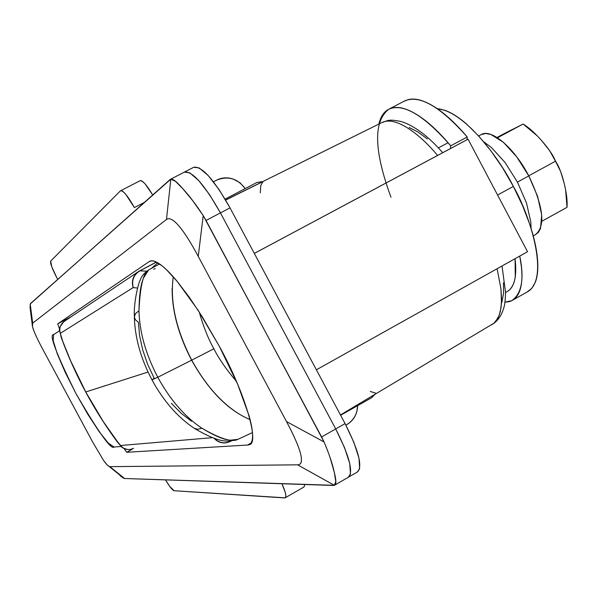<?xml version="1.0" encoding="UTF-8"?>
<svg xmlns="http://www.w3.org/2000/svg" width="597" height="597" viewBox="0 0 597 597"><rect width="100%" height="100%" fill="white"/><g stroke="black" fill="none" stroke-linecap="round" stroke-linejoin="round"><path stroke-width="0.9" d="M249.106 444.668C260.188 444.347 244.688 391.998 219.495 346.581L197.995 310.074L176.913 281.038C170.294 273.105 164.593 267.478 159.824 264.15C155.071 260.852 151.563 259.986 149.302 261.538L57.7 323.865L71.319 316.656L57.7 323.865L59.663 329.119L57.7 323.865L149.302 261.538L151.728 260.807L154.466 261.277L161.891 265.695L166.548 269.777L177.428 281.665L189.689 297.813L202.264 316.776L219.495 346.581L237.606 384.132L249.188 416.146C251.74 425.355 252.852 432.437 252.531 437.4C252.188 442.332 250.524 444.877 247.524 445.041L126.713 452.28L123.945 448.414L126.713 452.28L132.153 449.265L126.713 452.28L247.524 445.041L250.934 443.123L247.524 445.041L249.897 444.228M427.4 138.982L417.885 131.944L409.191 127.497M501.823 302.433L503.517 293.709L503.51 282.777M437.586 155.444C420.221 134.467 395.527 115.311 381.662 122.691C395.58 115.303 420.281 134.549 437.586 155.444M491.398 324.91L493.906 323.238L497.838 318.276L499.264 315.074L501.077 307.477L501.584 298.627L500.965 288.978L497.1 268.732L500.958 288.933L501.487 303.134L500.353 311.425L499.279 315.052L496.062 320.999L493.906 323.231L340.462 414.945M348.193 477.346L350.484 474.018L349.745 463.571L344.566 447.713L335.723 428.952L321.619 436.959L324.059 441.959L286.508 421.564L324.059 441.959L206.04 220.457L220.442 212.883L335.723 428.952L321.619 436.959L203.211 215.592L198.241 256.367L286.508 421.564C294.015 435.698 298.701 446.429 300.567 453.757C302.373 461.026 301.388 464.72 297.619 464.832L109.878 466.645L124.601 478.518L333.133 485.443L334.32 485.316L297.619 464.832C301.418 464.809 302.403 461.115 300.567 453.757C298.679 446.325 293.993 435.594 286.508 421.564L198.241 256.367C190.697 242.278 184.182 232.061 178.704 225.703C173.264 219.487 169.19 217.42 166.473 219.495L170.817 179.175L169.846 179.727L30.201 304L32.678 323.134L166.473 219.495L32.678 323.134C31.768 323.865 32.193 326.492 33.962 331.029C35.73 335.566 38.738 341.782 42.984 349.67L92.878 442.414L103.572 460.421C106.467 464.548 108.564 466.623 109.878 466.645L297.619 464.832L334.32 485.316L124.601 478.518L119.922 475.518M121.169 446.452L114.057 447.034L108.296 443.108L99.042 431.512L87.714 414.131L75.916 393.483L65.282 372.431L57.305 353.909L53.17 340.596L53.618 334.618L59.618 330.76L53.618 334.618C48.745 333.947 56.178 353.573 75.916 393.483C56.178 353.573 48.745 333.947 53.618 334.618L53.17 340.596L57.305 353.909L65.282 372.431L75.916 393.483C98.565 432.377 111.273 450.228 114.057 447.034L121.169 446.452L114.057 447.034C111.273 450.228 98.565 432.377 75.916 393.483L87.714 414.131L99.042 431.512L108.296 443.108L114.057 447.034L121.169 446.452M348.342 477.272C353.633 472.182 349.424 456.071 335.723 428.952L220.442 212.883L209.54 194.637L198.719 180.54L189.727 172.794L184.376 172.123L189.727 172.794L198.719 180.54L209.54 194.637L220.442 212.883C204.398 184.518 192.398 170.914 184.451 172.078C192.398 170.914 204.398 184.518 220.442 212.883L230.017 207.853L345.073 423.601L335.708 428.922L220.442 212.883L230.017 207.853C213.98 179.533 201.913 165.996 193.809 167.242M29.992 307.656L30.507 303.545L170.817 179.175L175.436 181.294L182.876 188.779L192.674 200.637L203.211 215.592L206.04 220.457L220.442 212.883L335.708 428.922L345.073 423.601L230.017 207.853L219.106 189.645L208.241 175.593L199.174 167.906L193.734 167.279M120.669 476.219L123.989 478.406L107.027 464.787L103.572 460.421L92.878 442.414L42.984 349.67C38.715 341.723 35.708 335.507 33.962 331.029L32.507 326.589L32.678 323.134L30.201 304L30.238 309.03L32.216 324.313M330.387 458.586L334.327 472.436C332.529 464.048 329.111 453.892 324.059 441.959L328.007 451.645M334.327 472.436L335.798 481.607L334.32 485.316C336.365 484.734 336.365 480.436 334.327 472.436M178.704 225.703C184.182 232.061 190.697 242.278 198.241 256.367L203.211 215.592C196.017 204.592 189.242 195.652 182.876 188.779C176.943 181.891 172.929 178.69 170.817 179.175L166.473 219.495C169.19 217.42 173.264 219.487 178.704 225.703M371.603 397.736L340.633 415.266L371.603 397.736L375.028 394.326L371.603 397.736M225.106 199.122L256.941 182.443L225.106 199.122M225.666 200.077L262.964 181.6L260.71 185.697L260.344 192.831M262.822 181.57L256.941 182.443L262.822 181.57M149.302 261.538L150.138 261.098M254.307 253.404L464.22 141.205L254.307 253.404M527.532 251.71L468.063 139.176L254.315 253.419L468.063 139.176L527.532 251.71L316.388 369.812L527.532 251.71M370.282 391.453L375.603 393.139M541.972 141.011L549.643 150.668L555.486 161.22C553.367 155.653 548.867 148.914 541.972 141.011C535.084 133.124 528.8 127.467 523.106 124.034L503.808 133.847L523.106 124.034L537.233 135.832M555.486 161.22L528.741 175.802L555.486 161.22L560.635 171.526L564.075 182.951C561.62 173.123 558.762 165.884 555.486 161.22M517.45 182.1L528.793 175.906C514.293 147.862 491.241 128.303 481.242 134.564M535.487 234.666L538.434 232.285L540.516 228.479L541.703 214.92L537.606 196.413L528.793 175.906L516.696 156.802L503.331 142.22L490.876 134.459L485.615 133.497L481.279 134.541M535.3 234.755C545.725 226.517 543.554 206.905 528.793 175.906L520.614 180.369M531.061 228.36L530.837 222.144L526.554 203.189L517.472 182.145L505.069 162.503L491.421 147.496L483.824 141.885M565.62 189.95L567.038 207.316L541.86 221.256L567.038 207.316C567.493 200.846 566.501 192.727 564.075 182.951M523.106 124.034L497.488 137.788L523.106 124.034M503.808 133.847L497.017 137.489L503.808 133.847M507.577 291.321C514.592 286.724 517.084 275.844 515.039 258.695M390.983 197.271C373.953 150.81 373.2 121.475 388.707 109.258C403.162 102.856 423.825 115.042 450.698 145.825L467.235 136.989C440.213 106.408 419.303 94.408 404.505 100.99M378.871 124.079L379.11 123.124C381.356 114.497 385.849 109.408 392.602 107.856C399.393 106.341 407.885 108.848 418.087 115.378C428.333 121.975 439.205 132.124 450.698 145.825L450.474 148.556L450.698 145.825L467.235 136.989L466.981 139.75L467.235 136.989C455.683 123.378 444.728 113.311 434.37 106.803C424.049 100.363 415.422 97.945 408.49 99.542L403.676 101.43M506.383 291.993C511.099 289.814 514.062 284.762 515.278 276.836L515.069 258.68M199.182 311.91C203.353 326.477 208.249 338.775 213.853 348.79L191.734 360.133C205.48 385.117 221.584 403.259 240.039 414.572M250.113 419.646C228.099 410.363 208.592 390.542 191.607 360.192L157.78 377.252C170.197 399.871 184.913 416.87 201.943 428.243L197.547 429.318L193.995 428.139L197.547 429.318L201.943 428.243C184.913 416.87 170.197 399.871 157.78 377.252L151.966 379.879M159.548 263.956L148.601 269.963L143.646 277.806C140.825 283.679 139.265 294.649 138.967 310.731C139.519 332.193 145.787 354.364 157.78 377.252L151.951 379.849L154.227 378.289L147.623 364.252L142.698 349.872L139.586 335.708L138.422 322.283L135.526 319.902L134.347 317.097L135.407 313.656L138.967 310.731C139.519 332.193 145.787 354.364 157.78 377.252L191.607 360.192C178.466 334.969 171.981 310.97 172.145 288.217M237.748 439.392C232.181 442.511 220.248 438.795 201.943 428.243C215.054 436.123 224.606 440.093 230.591 440.168L237.904 439.34L252.449 432.586M148.041 372.05L85.737 391.968L103.274 421.572L119.616 444.698L120.624 445.519L212.375 437.661L120.624 445.519C123.236 448.698 126.571 449.989 130.616 449.392C126.571 449.989 123.236 448.705 120.624 445.519L115.437 439.258L103.274 421.572L85.737 391.968L148.041 372.05M137.541 288.045L133.146 287.59L60.327 333.342L62.618 340.999L70.7 360.969L85.737 391.968L70.7 360.969L62.618 340.999L60.327 333.342L133.146 287.59L137.541 288.045M191.458 421.228L181.204 413.34L171.339 403.296M173.257 276.792C169.876 301.746 176.033 329.529 191.734 360.133L213.845 348.797C219.129 359.125 226.629 369.939 236.352 381.237M151.444 268.404L157.742 262.807M156.466 262.113L139.914 270.851L146.758 271.195L139.914 270.851L156.466 262.113M156.362 262.061L139.623 270.904M139.497 270.963L139.914 270.851C133.683 274.769 131.459 280.336 133.243 287.567C131.459 280.336 133.683 274.769 139.914 270.851L138.608 271.486C133.079 275.515 131.258 280.881 133.146 287.59C131.258 280.881 133.079 275.515 138.608 271.486L139.497 270.963M155.198 268.605L153.742 269.202M151.489 268.381L157.735 262.807M148.549 270.023C143.347 272.695 140.153 286.262 138.967 310.731L135.407 313.656L134.347 317.097M214.301 438.362C219.3 443.131 224.875 444.064 231.039 441.168C224.875 444.064 219.3 443.131 214.301 438.362M214.084 438.288C217.539 442.034 221.756 443.519 226.718 442.743C221.756 443.519 217.539 442.034 214.084 438.288M133.646 448.295L130.624 449.392M64.491 321.238C60.312 324.29 58.924 328.32 60.327 333.342C58.924 328.32 60.312 324.29 64.491 321.238L65.163 320.85M357.431 471.996C362.857 466.832 358.737 450.698 345.073 423.601L353.887 442.355L358.991 458.22L359.64 468.712L357.275 472.07M183.921 172.451L184.451 172.078M344.551 447.683L335.708 428.922M527.054 292.06L531.875 288.284L535.352 282.165C537.658 276.165 538.352 268.165 537.434 258.173C536.494 248.143 533.942 236.89 529.778 224.405L522.532 205.532L513.353 186.421L497.577 195.025L513.353 186.421C500.473 160.235 465.093 111.191 437.265 108.706M513.181 299.881L527.166 292C550.688 279.12 529.449 213.793 513.353 186.421L502.674 167.929L490.958 150.899L478.749 136.056L466.585 124.057C458.503 117.042 451.123 112.415 444.444 110.176L437.243 108.691M504.935 302.179L508.995 301.701C513.898 300.478 517.45 296.91 519.666 290.985C521.868 285.03 522.465 277.068 521.45 267.105L519.763 256.053C524.45 278.799 521.778 293.679 511.726 300.694L504.935 302.164M57.708 279.374L56.737 277.568L57.708 279.374M120.527 190.794C123.363 190.555 127.982 196.152 134.385 207.584L125.81 194.406C123.064 191.182 121.228 190.025 120.31 190.95L50.708 261.061L51.715 266.68L56.737 277.568C52.081 268.59 50.073 263.09 50.708 261.061L120.31 190.95M281.941 483.742C285.59 491.898 286.65 496.592 285.112 497.831L174.04 490.719C172.369 490.182 169.518 486.57 165.488 479.876L169.667 486.316L174.04 490.719L284.575 497.92C286.03 498.017 286.247 496.174 285.239 492.391L281.956 483.749M304.828 484.503L303.918 487.04M357.722 405.594L356.857 411.43C355.23 417.318 351.834 421.743 346.656 424.698L345.887 425.131L346.656 424.698C353.618 420.4 357.29 414.042 357.67 405.624M216.315 180.287C227.845 175.57 237.472 178.339 245.188 188.6L239.987 182.704L232.979 179.003C227.188 177.108 221.629 177.533 216.315 180.287L213.442 181.786L216.315 180.287M139.937 180.801C140.959 180.107 142.78 181.272 145.414 184.301L152.69 194.965C146.802 185.04 142.571 180.301 139.996 180.772M134.385 207.584L144.243 202.473L134.385 207.584M304.022 486.98L304.806 484.503M225.621 199.995L381.662 122.691M170.249 179.421L193.756 167.264M334.939 484.98L348.23 477.324M442.72 152.698C428.236 136.183 414.467 125.81 401.415 121.579C387.58 118.758 388.087 120.818 382.058 122.497M502.032 265.971L505.555 292.418C505.331 300.418 504.681 305.746 503.607 308.403C501.555 315.403 497.943 320.634 492.771 324.089M551.822 153.959L559.173 167.876M481.234 134.571L478.652 135.952M535.539 234.636L533.255 235.905M506.547 291.896L505.555 292.455M389.334 108.938L404.229 101.139M134.355 317.126C134.944 337.798 140.81 358.707 151.951 379.841C163.391 400.833 177.399 416.93 193.973 428.131M64.536 321.208L138.668 271.441L156.354 262.061M236.464 439.937L228.27 441.258L223.778 440.84C217.166 440.079 207.495 436.019 194.779 428.646M134.34 316.417C133.646 300.91 138.855 281.687 140.407 279.717C141.534 276.314 144.064 273.202 148.004 270.366M226.867 442.713L230.957 441.22M127.557 449.496C119.81 447.041 123.4 448.243 117.84 442.653C93.856 410.266 74.931 375.058 61.066 337.029C59.513 327.701 57.237 330.395 63.804 321.716M349.088 476.787L357.319 472.048M438.37 147.907L448.071 142.728M285.411 497.652L303.985 487.003M139.974 180.779L120.698 190.704"/></g></svg>
